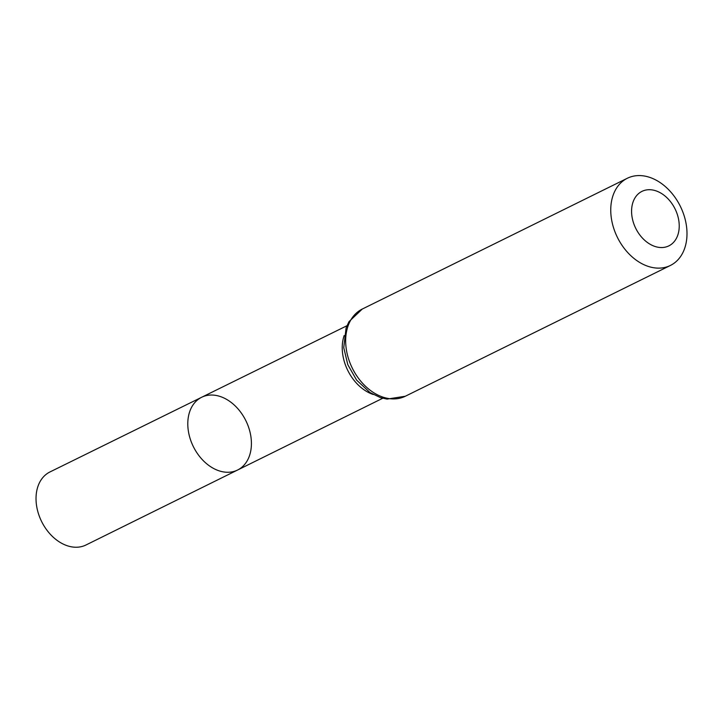 <?xml version="1.0" encoding="UTF-8"?>
<svg xmlns="http://www.w3.org/2000/svg" width="723" height="723" viewBox="0 0 723 723"><rect width="100%" height="100%" fill="white"/><g stroke="black" fill="none" stroke-linecap="round" stroke-linejoin="round"><path stroke-width="1.08" d="M237.578 470.031A40.578 29.282 -116.3 0 1 193.348 446.615A40.578 29.282 -116.3 0 1 201.672 397.261A40.578 29.282 -116.3 0 1 235.689 406.398A40.578 29.282 -116.3 0 1 251.297 446.733A40.578 29.282 -116.3 0 1 237.578 470.031A40.578 29.282 -116.3 0 1 193.348 446.615A40.578 29.282 -116.3 0 1 201.672 397.261L49.95 471.956A40.723 29.39 -116.3 0 0 36.15 495.354A40.723 29.39 -116.3 0 0 51.83 535.851A40.723 29.39 -116.3 0 0 85.992 544.988L382.729 398.256M679.141 228.423A30.393 21.934 -116.3 0 1 641.726 237.298A30.393 21.934 -116.3 0 1 645.359 190.158A30.393 21.934 -116.3 0 1 679.141 228.423M686.85 237.533A48.622 35.093 -116.3 0 1 670.393 265.458A48.622 35.093 -116.3 0 1 617.406 237.379A48.622 35.093 -116.3 0 1 627.365 178.247A48.622 35.093 -116.3 0 1 668.133 189.182A48.622 35.093 -116.3 0 1 686.85 237.533M373.24 394.496A40.425 29.182 -116.3 0 1 344.157 335.553M405.305 396.249A48.622 35.093 -116.3 0 1 352.318 368.179A48.622 35.093 -116.3 0 1 362.277 309.046L348.983 321.663L346.091 327.926L343.75 347.682L347.808 364.69L356.602 380.108L369.968 392.544L380.334 397.56L387.04 399.096L405.305 396.249L670.393 265.458M346.95 325.739L201.672 397.261M627.365 178.247L362.277 309.046"/></g></svg>
